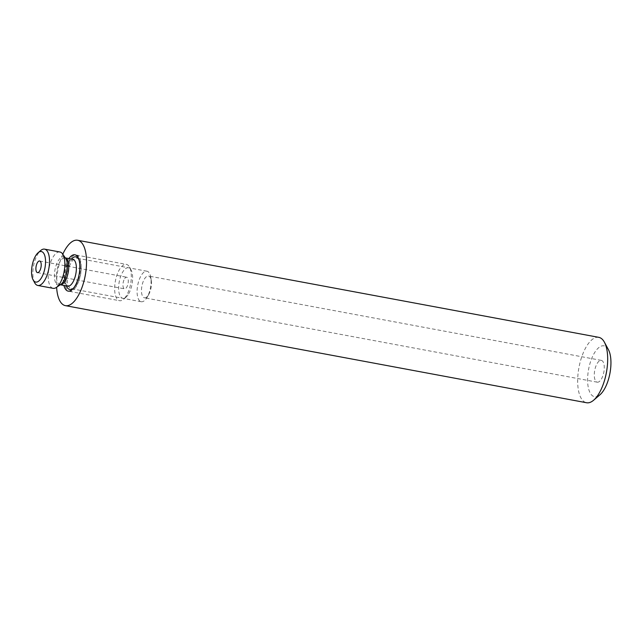 <?xml version="1.0" encoding="UTF-8"?>
<svg xmlns="http://www.w3.org/2000/svg" width="643" height="643" viewBox="0 0 643 643"><rect width="100%" height="100%" fill="white"/><g stroke="black" fill="none" stroke-linecap="round" stroke-linejoin="round"><path stroke-width="0.48" stroke-dasharray="3.21 2.41" d="M141.082 301.696A15.52 6.51 -79.4 0 0 141.251 301.736A15.52 6.51 -79.4 0 0 147.199 297.146A15.52 6.51 -79.4 0 0 150.832 277.631A15.52 6.51 -79.4 0 0 147.11 271.25A15.52 6.51 -79.4 0 0 146.942 271.217A15.52 6.51 -79.4 0 0 137.739 285.074A15.52 6.51 -79.4 0 0 141.082 301.696M144.321 297.789A11.084 4.646 -79.4 0 0 144.442 297.813A11.084 4.646 -79.4 0 0 148.694 294.542A11.084 4.646 -79.4 0 0 151.29 280.597A11.084 4.646 -79.4 0 0 148.629 276.048A11.084 4.646 -79.4 0 0 148.509 276.016A11.084 4.646 -79.4 0 0 141.934 285.918A11.084 4.646 -79.4 0 0 144.321 297.789M71.156 288.667A15.52 6.51 -79.4 0 0 71.325 288.707A15.52 6.51 -79.4 0 0 74.604 287.534A15.52 6.51 -79.4 0 0 80.568 274.641A15.52 6.51 -79.4 0 0 79.652 260.463A15.52 6.51 -79.4 0 0 77.184 258.229A15.52 6.51 -79.4 0 0 77.015 258.189A15.52 6.51 -79.4 0 0 67.812 272.053A15.52 6.51 -79.4 0 0 71.156 288.667M598.77 337.342A33.259 13.945 -79.4 0 0 579.046 367.049A33.259 13.945 -79.4 0 0 586.223 402.663A33.259 13.945 -79.4 0 0 586.585 402.743M62.781 254.226A33.259 13.945 -79.4 0 0 56.624 287.276M608.407 349.631A25.873 10.851 -79.4 0 0 604.299 345.902A25.873 10.851 -79.4 0 0 588.739 368.6A25.873 10.851 -79.4 0 0 594.253 396.643A25.873 10.851 -79.4 0 0 599.999 394.746M597.122 382.143A11.084 4.646 -79.4 0 0 597.243 382.175A11.084 4.646 -79.4 0 0 603.817 372.273A11.084 4.646 -79.4 0 0 601.43 360.401A11.084 4.646 -79.4 0 0 601.301 360.377A11.084 4.646 -79.4 0 0 594.735 370.272A11.084 4.646 -79.4 0 0 597.122 382.143M68.914 258.558A18.478 7.748 -79.4 0 0 63.906 285.444M34.666 282.759A18.478 7.748 100.6 0 1 33.573 265.88A18.478 7.748 100.6 0 1 40.67 250.537M59.703 251.96A18.478 7.748 -79.4 0 0 53.755 255.986A18.478 7.748 -79.4 0 0 48.201 275.325A18.478 7.748 -79.4 0 0 52.943 288.281M127.957 294.944A15.52 6.51 100.6 0 1 126.06 297.114A15.52 6.51 100.6 0 1 118.762 290.909A15.52 6.51 100.6 0 1 123.295 271.121A15.52 6.51 100.6 0 1 131.1 270.052A15.52 6.51 100.6 0 1 127.957 294.944M125.763 296.72A18.478 7.748 100.6 0 1 123.504 299.308A18.478 7.748 100.6 0 1 119.606 300.707A18.478 7.748 100.6 0 1 114.655 287.935A18.478 7.748 100.6 0 1 120.217 268.364A18.478 7.748 100.6 0 1 126.374 264.377A18.478 7.748 100.6 0 1 129.508 267.086A18.478 7.748 100.6 0 1 125.763 296.72M75.625 287.381A18.478 7.748 100.6 0 1 69.468 291.367A18.478 7.748 100.6 0 1 64.525 278.596A18.478 7.748 100.6 0 1 70.079 259.025A18.478 7.748 100.6 0 1 76.236 255.038A18.478 7.748 100.6 0 1 81.179 267.801A18.478 7.748 100.6 0 1 75.625 287.381M124.742 278.499A5.916 2.476 100.6 0 1 126.711 277.221A5.916 2.476 100.6 0 1 128.295 281.304A5.916 2.476 100.6 0 1 126.51 287.574A5.916 2.476 100.6 0 1 124.541 288.844A5.916 2.476 100.6 0 1 122.958 284.761A5.916 2.476 100.6 0 1 124.742 278.499M72.723 259.266C72.137 260.102 74.098 257.288 70.151 261.621C66.333 268.292 65.007 275.429 66.165 283.033C67.877 287.919 67.555 285.379 67.708 286.151A13.672 5.731 100.6 0 1 64.051 276.699A13.672 5.731 100.6 0 1 68.158 262.215A13.672 5.731 100.6 0 1 72.715 259.266M66.446 285.918A16.63 6.977 100.6 0 1 70.36 260.439A16.63 6.977 100.6 0 1 71.453 259.033M78.985 259.828A16.63 6.977 100.6 0 1 75.344 285.958A16.63 6.977 100.6 0 1 73.76 287.887M60.281 284.761A13.672 5.731 100.6 0 1 60.096 284.736A13.672 5.731 100.6 0 1 56.431 275.284A13.672 5.731 100.6 0 1 60.546 260.801A13.672 5.731 100.6 0 1 65.104 257.851A13.672 5.731 100.6 0 1 65.281 257.891L65.626 258.382A14.363 6.02 100.6 0 0 58.746 259.957A14.363 6.02 100.6 0 0 54.502 277.76A14.363 6.02 100.6 0 0 60.772 284.423L60.273 284.769M151.29 280.597L150.832 277.631M148.694 294.542L147.199 297.146M141.251 301.736L71.325 288.707M79.652 260.463L78.052 257.497M74.604 287.534L72.048 289.72M597.243 382.175L144.442 297.813M601.301 360.377L148.509 276.016M146.942 271.217L77.015 258.189M126.06 297.114L123.504 299.308M69.468 291.367L119.606 300.707M39.633 260.994L126.711 277.221M37.463 272.624L124.541 288.844M76.236 255.038L126.374 264.377M131.1 270.052L129.508 267.086"/><path stroke-width="0.96" d="M63.906 285.444A18.478 7.748 -79.4 0 0 67.941 291.078A18.478 7.748 -79.4 0 0 72.048 289.72A18.478 7.748 -79.4 0 0 79.153 274.376A18.478 7.748 -79.4 0 0 78.052 257.497A18.478 7.748 -79.4 0 0 75.118 254.837A18.478 7.748 -79.4 0 0 68.914 258.558M56.624 287.276A33.259 13.945 -79.4 0 0 65.072 305.578A33.259 13.945 -79.4 0 0 65.441 305.658L586.585 402.743A33.259 13.945 -79.4 0 0 593.61 400.227A33.259 13.945 -79.4 0 0 606.389 372.602A33.259 13.945 -79.4 0 0 604.412 342.221A33.259 13.945 -79.4 0 0 599.139 337.422A33.259 13.945 -79.4 0 0 598.77 337.342L77.626 240.257A33.259 13.945 -79.4 0 0 62.781 254.226M65.441 305.658A33.259 13.945 -79.4 0 0 85.157 275.951A33.259 13.945 -79.4 0 0 77.988 240.337A33.259 13.945 -79.4 0 0 77.626 240.257M593.61 400.227L599.999 394.746A25.873 10.851 -79.4 0 0 609.942 373.261A25.873 10.851 -79.4 0 0 608.407 349.631L604.412 342.221M35.534 282.036A15.52 6.51 100.6 0 1 33.074 279.793A15.52 6.51 100.6 0 1 32.15 265.615A15.52 6.51 100.6 0 1 38.114 252.723A15.52 6.51 100.6 0 1 41.562 251.59A15.52 6.51 100.6 0 1 44.865 268.412A15.52 6.51 100.6 0 1 35.534 282.036M38.114 252.723L40.67 250.537A18.478 7.748 100.6 0 1 44.568 249.138A18.478 7.748 100.6 0 1 44.777 249.179A18.478 7.748 100.6 0 1 48.755 268.967A18.478 7.748 100.6 0 1 37.8 285.468A18.478 7.748 100.6 0 1 37.599 285.42A18.478 7.748 100.6 0 1 34.666 282.759L33.074 279.793M52.943 288.281A18.478 7.748 -79.4 0 0 53.144 288.329A18.478 7.748 -79.4 0 0 56.359 287.453A18.478 7.748 -79.4 0 0 59.301 284.335A18.478 7.748 -79.4 0 0 62.596 253.961A18.478 7.748 -79.4 0 0 60.112 252.04A18.478 7.748 -79.4 0 0 59.912 251.992A18.478 7.748 -79.4 0 0 59.703 251.96M37.664 262.272A5.916 2.476 100.6 0 1 39.633 260.994A5.916 2.476 100.6 0 1 41.216 265.085A5.916 2.476 100.6 0 1 39.44 271.346A5.916 2.476 100.6 0 1 37.463 272.624A5.916 2.476 100.6 0 1 35.887 268.541A5.916 2.476 100.6 0 1 37.664 262.272M72.715 259.266A13.672 5.731 100.6 0 1 76.38 268.718A13.672 5.731 100.6 0 1 72.265 283.201A13.672 5.731 100.6 0 1 67.708 286.151L60.273 284.769A13.672 5.731 100.6 0 0 64.654 281.779A13.672 5.731 100.6 0 0 68.753 267.512A13.672 5.731 100.6 0 0 65.281 257.891L72.715 259.266M71.453 259.033A16.63 6.977 100.6 0 1 78.985 259.828M62.596 253.961L65.626 258.382A14.363 6.02 100.6 0 1 63.054 281.996A14.363 6.02 100.6 0 1 60.772 284.423L56.359 287.453M73.76 287.887A16.63 6.977 100.6 0 1 66.446 285.918M44.568 249.138L59.912 251.992M37.8 285.468L53.144 288.329"/></g></svg>
